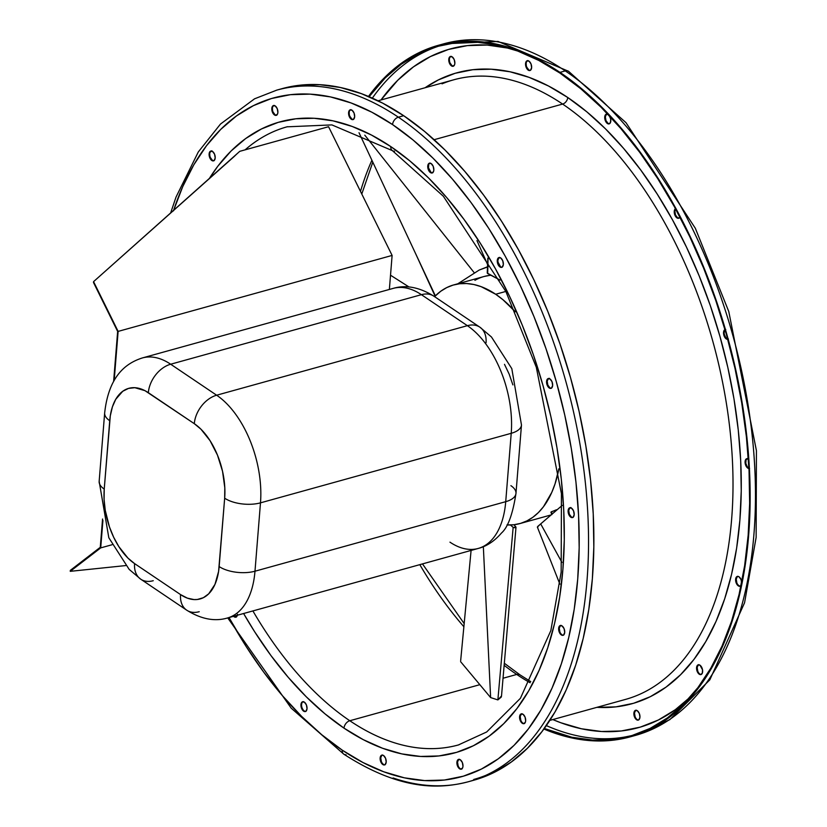 <?xml version="1.0" encoding="UTF-8"?>
<svg xmlns="http://www.w3.org/2000/svg" width="827" height="827" viewBox="0 0 827 827"><rect width="100%" height="100%" fill="white"/><g stroke="black" fill="none" stroke-linecap="round" stroke-linejoin="round"><path stroke-width="1.24" d="M505.845 291.435L495.683 294.257A123.833 69.251 74.5 0 1 515.335 311.81L502.888 299.674L495.683 294.257L505.845 291.435M550.213 515.18A123.833 69.251 -105.5 0 0 551.144 514.911L519.925 523.574A123.833 69.251 74.5 0 1 506.982 524.938M506.961 524.938L513.898 524.742L520.565 523.388L526.913 520.896L532.877 517.268L538.398 512.554L543.411 506.806L551.774 492.396L555.041 483.878L558.866 468.795A123.833 69.251 74.5 0 1 519.925 523.574M551.092 512.006L556.478 509.752M556.674 509.794L551.33 511.799L552.219 513.981L551.33 511.799L550.958 512.171M499.953 266.956A5.076 2.843 74.5 0 1 497.306 261.777A5.076 2.843 74.5 0 1 498.96 257.548A5.076 2.843 74.5 0 1 500.686 257.931L498.433 257.807L497.285 260.402L497.916 264.195L499.953 266.956L501.141 267.4L502.206 267.09L503.354 264.495L502.723 260.701L500.686 257.931A5.076 2.843 74.5 0 1 503.333 263.12A5.076 2.843 74.5 0 1 501.679 267.348A5.076 2.843 74.5 0 1 499.953 266.956L500.562 266.79L499.953 266.956M499.281 257.497A5.076 2.843 -105.5 0 0 497.947 261.88A5.076 2.843 -105.5 0 0 500.562 266.79L497.988 262.118L497.895 260.236L499.043 257.642M675.618 208.952A5.076 2.843 -105.5 0 0 675.049 213.49A5.076 2.843 -105.5 0 0 677.54 217.718L676.931 217.883A5.076 2.843 74.5 0 1 674.336 213.139A5.076 2.843 74.5 0 1 675.473 208.693M549.242 387.966A5.076 2.843 74.5 0 1 546.595 382.777A5.076 2.843 74.5 0 1 548.249 378.549A5.076 2.843 74.5 0 1 549.965 378.942L547.722 378.818L546.575 381.402L547.205 385.196L549.242 387.966L550.431 388.401L551.495 388.09L552.643 385.496L552.012 381.702L549.965 378.942A5.076 2.843 74.5 0 1 552.622 384.121A5.076 2.843 74.5 0 1 550.968 388.349A5.076 2.843 74.5 0 1 549.242 387.966L549.852 387.791L549.242 387.966M548.559 378.497A5.076 2.843 -105.5 0 0 547.236 382.88A5.076 2.843 -105.5 0 0 549.852 387.791L547.815 385.031L547.185 381.237L548.332 378.642L549.386 378.332M725.052 329.777A5.076 2.843 -105.5 0 0 724.297 334.304A5.076 2.843 -105.5 0 0 726.819 338.719L726.22 338.884A5.076 2.843 74.5 0 1 723.594 333.912A5.076 2.843 74.5 0 1 724.99 329.56M570.795 517.175A5.076 2.843 74.5 0 1 568.139 511.985A5.076 2.843 74.5 0 1 569.793 507.768A5.076 2.843 74.5 0 1 571.519 508.15L569.265 508.026L568.118 510.61L568.749 514.404L570.795 517.175L571.984 517.609L573.039 517.299L574.186 514.704L573.556 510.91L571.519 508.15A5.076 2.843 74.5 0 1 574.165 513.329A5.076 2.843 74.5 0 1 572.511 517.557A5.076 2.843 74.5 0 1 570.795 517.175L571.395 516.999L570.795 517.175M570.113 507.706A5.076 2.843 -105.5 0 0 568.78 512.089A5.076 2.843 -105.5 0 0 571.395 516.999L569.358 514.239L568.728 510.445L569.875 507.85L570.94 507.54M747.081 458.634A5.076 2.843 -105.5 0 0 745.758 463.017A5.076 2.843 -105.5 0 0 748.373 467.927L747.763 468.103A5.076 2.843 74.5 0 1 745.117 462.913A5.076 2.843 74.5 0 1 746.771 458.685A5.076 2.843 74.5 0 1 748.373 458.995M561.316 634.919A5.076 2.843 74.5 0 1 558.67 629.74A5.076 2.843 74.5 0 1 560.324 625.512A5.076 2.843 74.5 0 1 562.04 625.894L559.796 625.77L558.649 628.365L560.179 633.792L562.505 635.353L563.569 635.043L564.717 632.448L564.086 628.665L562.04 625.894A5.076 2.843 74.5 0 1 564.696 631.073A5.076 2.843 74.5 0 1 563.042 635.301A5.076 2.843 74.5 0 1 561.316 634.919L561.926 634.754L561.316 634.919M560.634 625.46A5.076 2.843 -105.5 0 0 559.31 629.843A5.076 2.843 -105.5 0 0 561.926 634.754L560.789 633.627M737.612 576.378A5.076 2.843 -105.5 0 0 736.278 580.761A5.076 2.843 -105.5 0 0 738.893 585.671L738.284 585.847A5.076 2.843 74.5 0 1 735.637 580.657A5.076 2.843 74.5 0 1 737.291 576.44A5.076 2.843 74.5 0 1 739.018 576.822L737.829 576.378L735.989 577.711L736.247 583.076L738.284 585.847L740.537 585.971L741.312 584.947M522.261 723.274A5.076 2.843 74.5 0 1 519.614 718.094A5.076 2.843 74.5 0 1 521.268 713.866A5.076 2.843 74.5 0 1 522.995 714.249L520.741 714.125L519.594 716.72L520.224 720.503L522.261 723.274L523.45 723.718L525.29 722.384L525.662 720.813L525.031 717.019L522.995 714.249A5.076 2.843 74.5 0 1 525.641 719.438A5.076 2.843 74.5 0 1 523.987 723.656A5.076 2.843 74.5 0 1 522.261 723.274L522.871 723.108L522.261 723.274M521.589 713.815A5.076 2.843 -105.5 0 0 520.255 718.198A5.076 2.843 -105.5 0 0 522.871 723.108A5.076 2.843 -105.5 0 0 524.287 723.542M699.239 674.201A5.076 2.843 74.5 0 1 696.592 669.022A5.076 2.843 74.5 0 1 698.246 664.794A5.076 2.843 74.5 0 1 699.962 665.177L697.709 665.053L696.561 667.647L698.102 673.075L700.428 674.646L702.268 673.302L702.547 669.849L699.962 665.177A5.076 2.843 74.5 0 1 702.609 670.356A5.076 2.843 74.5 0 1 700.955 674.584A5.076 2.843 74.5 0 1 699.239 674.201L699.849 674.036L699.239 674.201M698.557 664.743A5.076 2.843 -105.5 0 0 697.233 669.126A5.076 2.843 -105.5 0 0 699.849 674.036A5.076 2.843 -105.5 0 0 701.255 674.47M459.585 768.79A5.076 2.843 74.5 0 1 456.928 763.61A5.076 2.843 74.5 0 1 458.582 759.382A5.076 2.843 74.5 0 1 460.308 759.765L458.055 759.641L456.907 762.236L457.538 766.029L459.585 768.79L460.773 769.234L462.613 767.901L462.975 766.329L462.345 762.535L460.308 759.765A5.076 2.843 74.5 0 1 462.955 764.954A5.076 2.843 74.5 0 1 461.301 769.172A5.076 2.843 74.5 0 1 459.585 768.79L460.194 768.624L459.585 768.79M458.902 759.331A5.076 2.843 -105.5 0 0 457.579 763.714A5.076 2.843 -105.5 0 0 460.194 768.624A5.076 2.843 -105.5 0 0 461.6 769.058M636.552 719.717A5.076 2.843 74.5 0 1 633.906 714.538A5.076 2.843 74.5 0 1 635.56 710.31A5.076 2.843 74.5 0 1 637.276 710.693L635.022 710.569L634.247 711.592L633.968 715.045L635.415 718.591L637.741 720.162L638.806 719.841L639.953 717.247L639.323 713.463L637.276 710.693A5.076 2.843 74.5 0 1 639.922 715.872A5.076 2.843 74.5 0 1 638.268 720.1A5.076 2.843 74.5 0 1 636.552 719.717L637.162 719.552L636.552 719.717M635.87 710.259A5.076 2.843 -105.5 0 0 634.547 714.642A5.076 2.843 -105.5 0 0 637.162 719.552A5.076 2.843 -105.5 0 0 638.568 719.986M382.808 764.541A5.076 2.843 74.5 0 1 380.162 759.351A5.076 2.843 74.5 0 1 381.816 755.134A5.076 2.843 74.5 0 1 383.532 755.516L382.343 755.072L380.503 756.405L380.224 759.868L381.671 763.414L383.997 764.975L385.062 764.665L386.209 762.07L385.568 758.287L383.532 755.516A5.076 2.843 74.5 0 1 386.178 760.695A5.076 2.843 74.5 0 1 384.524 764.923A5.076 2.843 74.5 0 1 382.808 764.541L383.418 764.365L382.808 764.541M382.126 755.072A5.076 2.843 -105.5 0 0 380.802 759.465A5.076 2.843 -105.5 0 0 383.418 764.365L382.281 763.249M234.134 616.136A5.076 2.843 -105.5 0 0 234.713 616.622L234.113 616.787A5.076 2.843 74.5 0 1 233.524 616.311M211.805 160.469A5.076 2.843 74.5 0 1 209.148 155.29A5.076 2.843 74.5 0 1 210.802 151.062A5.076 2.843 74.5 0 1 212.529 151.444L210.275 151.32L209.128 153.915L209.758 157.709L211.805 160.469L212.994 160.914L214.048 160.603L215.196 158.009L214.565 154.215L212.529 151.444A5.076 2.843 74.5 0 1 215.175 156.634A5.076 2.843 74.5 0 1 213.521 160.862A5.076 2.843 74.5 0 1 211.805 160.469L212.405 160.304L211.805 160.469M211.123 151.01A5.076 2.843 -105.5 0 0 209.789 155.393A5.076 2.843 -105.5 0 0 212.405 160.304L210.368 157.533M274.481 114.953A5.076 2.843 74.5 0 1 271.835 109.774A5.076 2.843 74.5 0 1 273.489 105.546A5.076 2.843 74.5 0 1 275.215 105.928L272.962 105.804L271.814 108.399L272.445 112.193L274.481 114.953L275.67 115.398L277.51 114.064L277.882 112.493L277.252 108.699L275.215 105.928A5.076 2.843 74.5 0 1 277.862 111.118A5.076 2.843 74.5 0 1 276.208 115.335A5.076 2.843 74.5 0 1 274.481 114.953L275.091 114.788L274.481 114.953M273.799 105.494A5.076 2.843 -105.5 0 0 272.476 109.877A5.076 2.843 -105.5 0 0 275.091 114.788L273.055 112.017M451.459 65.881A5.076 2.843 74.5 0 1 448.803 60.702A5.076 2.843 74.5 0 1 450.457 56.474A5.076 2.843 74.5 0 1 452.183 56.856L449.929 56.732L448.782 59.327L449.412 63.11L450.322 64.754L452.648 66.325L454.488 64.982L454.85 63.41L454.219 59.627L452.183 56.856A5.076 2.843 74.5 0 1 454.829 62.046A5.076 2.843 74.5 0 1 453.175 66.263A5.076 2.843 74.5 0 1 451.459 65.881L452.069 65.715L451.459 65.881M450.777 56.422A5.076 2.843 -105.5 0 0 449.454 60.805A5.076 2.843 -105.5 0 0 452.069 65.715L450.022 62.945M351.258 119.212A5.076 2.843 74.5 0 1 348.612 114.023A5.076 2.843 74.5 0 1 350.266 109.805A5.076 2.843 74.5 0 1 351.982 110.187L349.738 110.063L348.591 112.648L350.121 118.085L352.447 119.646L353.511 119.336L354.659 116.741L354.028 112.958L351.982 110.187A5.076 2.843 74.5 0 1 354.638 115.366A5.076 2.843 74.5 0 1 352.984 119.595A5.076 2.843 74.5 0 1 351.258 119.212L351.868 119.047L351.258 119.212M350.576 109.743A5.076 2.843 -105.5 0 0 349.252 114.136A5.076 2.843 -105.5 0 0 351.868 119.047L349.831 116.276M528.226 70.14A5.076 2.843 74.5 0 1 525.579 64.951A5.076 2.843 74.5 0 1 527.233 60.722A5.076 2.843 74.5 0 1 528.96 61.115L526.706 60.991L525.558 63.576L526.189 67.369L528.226 70.14L529.414 70.574L530.479 70.264L531.627 67.669L530.996 63.875L528.96 61.115A5.076 2.843 74.5 0 1 531.606 66.294A5.076 2.843 74.5 0 1 529.952 70.522A5.076 2.843 74.5 0 1 528.226 70.14L528.835 69.964L528.226 70.14M527.554 60.671A5.076 2.843 -105.5 0 0 526.22 65.054A5.076 2.843 -105.5 0 0 528.835 69.964L526.799 67.204M303.633 711.158A5.076 2.843 74.5 0 1 300.987 705.979A5.076 2.843 74.5 0 1 302.641 701.751A5.076 2.843 74.5 0 1 304.357 702.133L302.103 702.009L300.956 704.604L302.496 710.031L304.822 711.602L305.887 711.292L307.034 708.698L306.393 704.904L304.357 702.133A5.076 2.843 74.5 0 1 307.003 707.323A5.076 2.843 74.5 0 1 305.349 711.551A5.076 2.843 74.5 0 1 303.633 711.158L304.243 710.993L303.633 711.158M302.951 701.699A5.076 2.843 -105.5 0 0 301.628 706.082A5.076 2.843 -105.5 0 0 304.243 710.993A5.076 2.843 -105.5 0 0 305.649 711.427M430.433 172.585A5.076 2.843 74.5 0 1 427.786 167.405A5.076 2.843 74.5 0 1 429.44 163.177A5.076 2.843 74.5 0 1 431.156 163.56L428.913 163.436L427.766 166.031L429.296 171.458L431.622 173.029L433.462 171.696L433.834 170.124L433.203 166.33L431.156 163.56A5.076 2.843 74.5 0 1 433.813 168.749A5.076 2.843 74.5 0 1 432.159 172.967A5.076 2.843 74.5 0 1 430.433 172.585L431.043 172.419L430.433 172.585M429.751 163.126A5.076 2.843 -105.5 0 0 428.427 167.509A5.076 2.843 -105.5 0 0 431.043 172.419L428.469 167.747L428.737 164.294L429.513 163.27M606.729 114.054A5.076 2.843 -105.5 0 0 605.395 118.437A5.076 2.843 -105.5 0 0 608.01 123.347L607.4 123.512A5.076 2.843 74.5 0 1 604.754 118.333A5.076 2.843 74.5 0 1 606.408 114.105A5.076 2.843 74.5 0 1 608.134 114.488L605.881 114.364L604.733 116.958L606.274 122.386L608.589 123.957L610.429 122.613L610.708 119.16L609.261 115.615M369.1 96.707A358.07 200.227 74.5 0 1 438.641 46.023A358.07 200.227 74.5 0 1 559.91 73.055L538.822 60.454L517.702 51.036L496.727 44.896L476.125 42.094L456.08 42.642L436.79 46.56L418.441 53.786L401.209 64.258L385.248 77.883L369.1 96.707M441.308 45.32A358.07 200.227 -105.5 0 0 372.336 98.124A358.07 200.227 74.5 0 1 417.614 55.595A358.07 200.227 74.5 0 1 441.318 45.32M509.99 48.411A352.157 196.929 -105.5 0 0 380.999 99.974L397.756 80.26L413.448 66.863L430.402 56.567L448.451 49.455L467.42 45.609L487.134 45.061L509.99 48.411M549.852 720.389L625.553 699.394A321.486 179.769 -105.5 0 0 730.21 432.066A321.486 179.769 -105.5 0 0 562.618 104.068A5.903 4.094 124 0 0 567.767 97.514L548.487 85.998L529.166 77.387L510.001 71.773L491.155 69.199L472.827 69.706L455.191 73.283L438.413 79.899L425.099 87.745A327.389 183.077 74.5 0 1 567.767 97.514A5.903 4.094 -56 0 1 562.618 104.068A321.486 179.769 -105.5 0 0 442.021 83.837M649.216 689.47A321.486 179.769 -105.5 0 0 727.398 409.923A321.486 179.769 -105.5 0 0 562.618 104.068L434.134 139.701L562.618 104.068A321.486 179.769 -105.5 0 0 453.744 79.805L378.032 100.791M236.233 615.557A358.07 200.227 -105.5 0 0 236.76 616.528L236.233 615.557M303.002 709.731A358.07 200.227 -105.5 0 0 304.129 710.91L303.013 709.731M468.371 781.732A358.825 200.651 -105.5 0 0 495.011 770.599A358.825 200.651 -105.5 0 0 582.28 458.572A358.825 200.651 -105.5 0 0 398.366 117.186A6.668 4.621 124 0 0 392.556 124.588A352.157 196.929 74.5 0 1 577.711 579.148A352.157 196.929 74.5 0 1 342.233 750.141A6.668 4.621 124 0 0 343.815 754.172C402.149 791.842 441.463 788.772 468.609 781.67L473.933 780.192A358.825 200.651 -105.5 0 0 590.747 481.81A358.825 200.651 -105.5 0 0 403.69 115.708L398.366 117.186A358.825 200.651 74.5 0 1 585.413 483.288A358.825 200.651 74.5 0 1 468.609 781.67A358.825 200.651 74.5 0 1 393.094 777.969M459.006 744.786A320.721 179.345 74.5 0 1 349.8 720.741A6.668 4.621 124 0 0 344.001 728.142A327.389 183.077 -105.5 0 0 562.918 569.172A327.389 183.077 -105.5 0 0 390.789 146.586A6.668 4.621 124 0 0 392.37 150.628A6.668 4.621 -56 0 1 390.789 146.586A327.389 183.077 -105.5 0 0 209.148 178.797L217.821 166.217L231.095 151L245.681 138.543L261.446 128.971L278.223 122.365L295.859 118.788L314.188 118.282L333.023 120.845L352.199 126.459L371.509 135.07L390.789 146.586L409.841 160.903L428.489 177.888L446.539 197.374L463.833 219.165L480.198 243.055L495.476 268.827L509.515 296.211L522.199 324.959L533.384 354.793L542.967 385.413L550.865 416.539L556.984 447.862L561.295 479.091L563.725 509.918L564.272 540.041L562.918 569.172L559.683 597.042L554.597 623.372L547.712 647.903L539.08 670.418L528.804 690.679L516.968 708.512L503.695 723.718L489.108 736.175L473.354 745.758L456.566 752.363L438.93 755.94L420.602 756.447L401.767 753.883L382.591 748.27L363.28 739.658L344.001 728.142A6.668 4.621 -56 0 1 349.8 720.741A320.721 179.345 74.5 0 1 252.897 610.936A320.721 179.345 74.5 0 0 349.8 720.741L479.846 684.673L349.8 720.741A320.721 179.345 74.5 0 0 458.427 744.941L486.69 731.967L520.41 698.308L550.823 630.66L561.171 572.108L561.43 493.657L536.299 367.25L505.917 291.59L443.365 196.268L392.391 150.638L331.896 124.908L287.021 126.82A320.721 179.345 74.5 0 0 245.092 149.863A320.721 179.345 74.5 0 1 279.206 129.343A320.721 179.345 74.5 0 1 287.507 126.696M504.139 665.311A320.721 179.345 -105.5 0 0 516.73 674.45L503.033 678.243L516.73 674.45A6.668 4.621 -56 0 1 519.997 674.853A6.668 4.621 124 0 0 516.73 674.45A320.721 179.345 -105.5 0 0 530.128 682.751M371.912 160.262A320.721 179.345 -105.5 0 0 360.489 191.388A320.721 179.345 -105.5 0 1 371.912 160.262M419.816 564.645A320.721 179.345 -105.5 0 0 463.926 626.794A320.721 179.345 -105.5 0 1 419.816 564.645M328.557 126.717L239.768 151.331L328.557 126.717L392.112 255.429L328.557 126.717M441.111 44.586A358.825 200.651 74.5 0 1 565.286 70.905A6.668 4.621 -56 0 1 568.562 71.308A6.668 4.621 124 0 0 565.286 70.905A358.825 200.651 74.5 0 1 749.2 412.28A358.825 200.651 74.5 0 1 661.941 724.307A358.825 200.651 74.5 0 1 632.862 736.082A358.825 200.651 -105.5 0 0 635.539 735.379A358.825 200.651 -105.5 0 0 752.343 436.997A358.825 200.651 -105.5 0 0 565.286 70.905L559.962 72.373A358.825 200.651 74.5 0 1 747.019 438.475A358.825 200.651 74.5 0 1 630.205 736.857A358.825 200.651 74.5 0 1 543.897 729.032L550.978 731.833L571.995 737.984L592.639 740.796L612.724 740.237L632.055 736.319L650.446 729.083L667.72 718.58L683.712 704.924L698.257 688.25L711.23 668.712L722.498 646.507L731.947 621.832L739.503 594.944L745.075 566.082L748.621 535.545L750.099 503.612L749.5 470.594L746.833 436.811L742.119 402.584L735.399 368.253L726.747 334.139L716.244 300.573L703.984 267.876L690.09 236.367L674.698 206.347L657.951 178.115L640.015 151.92L621.067 128.04L601.281 106.683L580.843 88.076L559.962 72.373L565.286 70.905A358.825 200.651 -105.5 0 0 443.758 43.821L438.434 45.289A358.825 200.651 74.5 0 1 559.962 72.373L538.832 59.751L517.661 50.313L496.655 44.162L476.001 41.35L455.915 41.908L436.584 45.826L418.193 53.062L400.919 63.565L384.937 77.221L368.48 96.449A358.825 200.651 74.5 0 1 438.434 45.289M544.29 728.484L571.912 737.25L592.514 740.051L612.559 739.503L631.849 735.585L650.208 728.36L667.441 717.888L683.391 704.263L697.905 687.619L710.848 668.123L722.095 645.959L731.533 621.346L739.059 594.51L744.631 565.709L748.166 535.234L749.644 503.374L749.045 470.429L746.388 436.718L741.674 402.563L734.976 368.304L726.344 334.263L715.862 300.759L703.622 268.134L689.759 236.698L674.398 206.74L657.692 178.56L639.798 152.426L620.881 128.599L601.136 107.293L580.75 88.716L559.91 73.055A358.07 200.227 74.5 0 1 746.564 438.372A358.07 200.227 74.5 0 1 630.009 736.123A358.07 200.227 74.5 0 1 544.29 728.484M678.729 218.152L677.54 217.718L675.494 214.948L674.863 211.154L676.01 208.569M728.008 339.163L725.692 337.592L724.245 334.046L724.152 332.165L725.3 329.57M749.562 468.371L747.236 466.8L745.789 463.254L746.068 459.802L747.908 458.468M741.085 585.382A5.076 2.843 74.5 0 1 740.01 586.229A5.076 2.843 74.5 0 1 738.284 585.847L738.893 585.671L737.767 584.544M736.857 582.911L736.226 579.117L737.374 576.522M697.802 671.266L697.171 667.472L698.319 664.887M635.126 716.782L634.485 712.988L635.632 710.403M449.485 61.043L449.392 59.151M449.764 57.58L450.539 56.567M453.258 66.15L452.069 65.715A5.076 2.843 -105.5 0 0 453.475 66.15M526.261 65.292L526.168 63.41M530.024 70.409L528.835 69.964A5.076 2.843 -105.5 0 0 530.252 70.409M609.199 123.781L608.01 123.347L605.974 120.577L605.343 116.783L606.491 114.198M394.582 151.207A6.668 4.621 -56 0 1 392.37 150.628M243.603 613.51A327.389 183.077 -105.5 0 0 344.001 728.142L324.949 713.815L306.31 696.83L288.251 677.354L270.956 655.563L254.592 631.663L243.603 613.51M346.048 754.751A6.668 4.621 -56 0 1 343.815 754.172A6.668 4.621 -56 0 1 342.233 750.141L321.734 734.727L301.679 716.461L282.265 695.507L263.658 672.072L246.064 646.363L229.027 617.552A352.157 196.929 74.5 0 0 342.233 750.141L362.97 762.525L383.749 771.787L404.362 777.825L424.633 780.585L444.347 780.037L463.316 776.191L481.366 769.089L498.319 758.783L514.012 745.385L528.288 729.021L541.013 709.845L552.074 688.043L561.347 663.833L568.759 637.441L574.238 609.127L577.711 579.148L579.169 547.805L578.58 515.407L575.964 482.244L571.333 448.658L564.738 414.968L556.251 381.485L545.934 348.539L533.911 316.452L520.276 285.532L505.163 256.07L488.736 228.355L471.132 202.656L452.524 179.211L433.11 158.257L413.055 139.99L392.556 124.588A6.668 4.621 -56 0 1 398.366 117.186A358.825 200.651 -105.5 0 0 276.6 90.174M173.443 210.885L182.715 186.675L193.776 164.883L206.502 145.707L220.788 129.343L236.47 115.945L253.424 105.639L271.473 98.527L290.442 94.681L310.156 94.133L330.428 96.893L351.051 102.941L371.83 112.193L392.556 124.588A352.157 196.929 74.5 0 0 173.587 210.44M232.976 615.66L235.302 617.231L237.132 615.898L237.504 614.327M475.783 779.654L494.184 772.418L511.448 761.915L527.44 748.259L541.985 731.585L554.958 712.047L566.226 689.842L575.675 665.166L583.231 638.279L588.803 609.416L592.349 578.879L593.827 546.947L593.238 513.929L590.561 480.146L585.847 445.918L579.138 411.588L570.475 377.474L559.972 343.908L547.712 311.21L533.818 279.702L518.426 249.682L501.689 221.45L483.754 195.255L464.795 171.375L445.009 150.018L424.571 131.41L403.69 115.708A358.825 200.651 -105.5 0 0 282.162 88.623L276.838 90.102A358.825 200.651 74.5 0 1 398.366 117.186L403.69 115.708L382.56 103.086L361.389 93.647L340.383 87.497L319.729 84.685L299.643 85.243L282.09 88.644M473.737 779.458A358.07 200.227 -105.5 0 0 485.769 775.375M501.751 267.235L500.562 266.79A5.076 2.843 -105.5 0 0 501.979 267.224M551.04 388.235L549.852 387.791A5.076 2.843 -105.5 0 0 551.258 388.235M572.584 517.444L571.395 516.999A5.076 2.843 -105.5 0 0 572.811 517.444M559.889 631.983L559.259 628.189L560.396 625.605M520.834 720.338L520.204 716.554L521.351 713.959M458.148 765.854L457.517 762.07L458.665 759.475M381.381 761.605L380.74 757.811L381.888 755.216M235.902 617.056L234.713 616.622A5.076 2.843 -105.5 0 0 236.129 617.056M213.593 160.748L212.405 160.304A5.076 2.843 -105.5 0 0 213.821 160.738M209.831 155.631L209.738 153.75M210.11 152.178L211.95 150.845M276.28 115.232L275.091 114.788A5.076 2.843 -105.5 0 0 276.507 115.222M272.517 110.115L272.424 108.234M272.796 106.662L273.572 105.639M353.057 119.481L351.868 119.047A5.076 2.843 -105.5 0 0 353.274 119.481M349.283 114.364L349.201 112.482M305.432 711.437L304.243 710.993M303.106 709.866L302.196 708.222M301.566 704.439L301.938 702.867M432.232 172.853L431.043 172.419A5.076 2.843 -105.5 0 0 432.449 172.853M567.767 97.514A327.389 183.077 74.5 0 1 740.723 461.383A327.389 183.077 74.5 0 1 596.918 707.333L615.908 706.868L633.544 703.291L650.322 696.685L666.076 687.103L680.662 674.646L693.946 659.429L705.772 641.607L716.058 621.346L724.679 598.831L731.575 574.3L736.661 547.97L739.886 520.1L741.24 490.969L740.703 460.846L738.263 430.019L733.962 398.79L727.832 367.467L719.935 336.341L710.352 305.711L699.166 275.887L686.493 247.139L672.444 219.744L657.165 193.983L640.801 170.093L623.517 148.291L605.457 128.816L586.819 111.831L567.767 97.514M689.945 697.326L675.287 709.711L658.333 720.017L640.284 727.119L621.315 730.965L601.601 731.513L581.34 728.752L560.716 722.715L552.808 719.562A352.157 196.929 -105.5 0 0 689.945 697.326M675.401 208.735L674.253 211.33L675.793 216.757L678.119 218.328L679.959 216.994M725.755 329.425L724.69 329.735L723.542 332.33L724.173 336.124L726.22 338.884L728.463 339.008M748.487 459.068L746.233 458.944L745.086 461.538L746.626 466.976L748.952 468.537A5.076 2.843 74.5 0 1 747.763 468.103L748.373 467.927A5.076 2.843 -105.5 0 0 748.931 468.227M741.685 583.376L741.054 579.582L739.018 576.822A5.076 2.843 74.5 0 1 741.695 582.384M632.655 735.348A358.07 200.227 74.5 0 1 546.337 725.599A358.07 200.227 -105.5 0 0 632.655 735.348M609.365 115.749A5.076 2.843 74.5 0 1 610.822 120.701A5.076 2.843 74.5 0 1 609.127 123.895A5.076 2.843 74.5 0 1 607.4 123.512L608.01 123.347A5.076 2.843 -105.5 0 0 609.427 123.781M237.359 615.247A5.076 2.843 74.5 0 1 235.829 617.169A5.076 2.843 74.5 0 1 234.113 616.787L234.713 616.622M383.418 764.365A5.076 2.843 -105.5 0 0 384.824 764.81M738.893 585.671A5.076 2.843 -105.5 0 0 740.31 586.116M561.926 634.754A5.076 2.843 -105.5 0 0 563.332 635.188M727.75 339.308A5.076 2.843 74.5 0 1 726.22 338.884L726.819 338.719A5.076 2.843 -105.5 0 0 727.698 339.111M679.939 217.036A5.076 2.843 74.5 0 1 678.647 218.266A5.076 2.843 74.5 0 1 676.931 217.883L677.54 217.718A5.076 2.843 -105.5 0 0 678.946 218.152M234.237 156.468A320.721 179.345 74.5 0 1 239.768 151.331L93.565 281.645L118.127 331.4L392.112 255.429L118.127 331.4L114.178 380.523L118.127 331.4L93.565 281.645L93.492 282.503L93.565 281.645L234.237 156.468M460.618 661.672L490.628 697.585L497.875 699.911L501.255 697.089L501.513 695.972L497.875 699.911L513.153 527.378L510.455 524.99L513.153 527.378L497.875 699.911L490.628 697.585L483.34 546.688L490.628 697.585L460.618 661.672M515.872 526.954L513.97 524.731L515.996 527.212L515.138 527.791L513.153 527.378L515.996 527.254L501.513 695.972M559.869 584.151L537.354 527.057L540.693 523.894L561.947 562.432L540.693 523.894L562.226 505.369L537.767 526.427L537.798 527.233M487.248 273.075L500.087 280.105L487.692 273.572L488.044 258.448L487.248 273.044L487.837 258.096M462.128 282.586A3.163 0.538 157.8 0 0 458.685 283.537M487.506 266.78L479.195 270.057L474.502 273.065L364.79 135.152L474.502 273.065L457.827 283.775L479.195 270.057L488.168 266.728M461.962 282.565L458.592 283.578M435.364 295.839L359.011 132.702L435.364 295.839M474.915 280.332A123.833 69.251 74.5 0 1 490.887 275.257A123.833 69.251 -105.5 0 0 484.033 276.507L453.744 284.901A123.833 69.251 74.5 0 1 495.683 294.257L481.087 286.638L473.84 284.519L466.707 283.547L459.781 283.733L453.103 285.088L446.756 287.589L440.801 291.207L434.578 296.635A123.833 69.251 74.5 0 1 453.744 284.901M142.43 357.926A83.393 46.632 74.5 0 1 170.672 364.221L421.408 294.681A83.393 46.632 -105.5 0 0 393.166 288.396L142.43 357.926C125.549 363.26 108.668 376.368 104.657 412.983L99.157 481.345A25.658 11.65 4.6 0 0 104.233 489.088L104.088 499.539L105.277 510.476L109.443 526.892L113.65 537.219L118.819 546.585L127.937 558.08L134.584 563.601L180.555 594.592L187.367 598.138L194.066 599.585L197.302 599.492L203.37 597.694L208.714 593.817L214.958 584.41L218.586 571.478L224.665 498.195L224.799 487.744L222.535 471.287L217.48 455.129L210.068 440.688L200.951 429.203L194.304 423.682L144.942 390.654L134.832 387.698L128.485 388.421L122.747 391.274L115.749 399.296L112.42 406.832L110.301 415.805L104.233 489.088A25.658 11.65 -175.4 0 1 99.168 481.283M199.224 611.701A25.658 17.801 -56 0 1 186.716 610.181C201.199 619.165 214.782 621.77 227.466 617.986L478.202 548.456A83.393 46.632 -105.5 0 0 505.721 501.679L254.985 571.209L260.484 502.847A83.393 46.632 -105.5 0 0 216.643 395.213L170.672 364.221L421.408 294.681L467.379 325.673L216.643 395.213A83.393 46.632 74.5 0 1 260.484 502.847L511.22 433.307A83.393 46.632 -105.5 0 0 467.379 325.673L216.643 395.213A25.658 17.801 124 0 0 194.304 423.682A57.735 32.284 74.5 0 1 224.665 498.195L219.155 566.557A25.658 11.65 4.6 0 0 254.985 571.209L260.484 502.847L511.22 433.307L505.721 501.679L254.985 571.209A83.393 46.632 74.5 0 1 227.466 617.986A83.393 46.632 74.5 0 1 227.435 617.996M512.885 384.896L509.215 374.238L504.501 364.335M479.97 327.244A25.658 17.801 124 0 0 467.379 325.673A83.393 46.632 74.5 0 1 511.22 433.307L505.721 501.679A25.658 11.65 4.6 0 0 515.976 493.399L521.475 425.037A25.658 11.65 -175.4 0 1 521.475 425.037L511.81 368.635L491.476 337.002L479.887 327.192L433.917 296.2A25.658 17.801 124 0 0 421.408 294.681L467.379 325.673A25.658 17.801 -56 0 1 479.887 327.192A25.658 17.801 -56 0 1 486.049 342.781M521.475 425.037A25.658 11.65 -175.4 0 1 511.22 433.307A25.658 11.65 4.6 0 0 521.475 425.099M392.722 288.52A83.393 46.632 74.5 0 1 421.408 294.681A25.658 17.801 -56 0 1 433.999 296.252M510.9 485.666A25.658 11.65 -175.4 0 1 515.965 493.471A25.658 11.65 -175.4 0 1 505.721 501.679A83.393 46.632 74.5 0 1 478.657 548.332A83.393 46.632 74.5 0 1 449.96 542.161M260.484 502.847A25.658 11.65 -175.4 0 1 224.665 498.195A25.658 11.65 4.6 0 0 260.484 502.847M227.911 617.862A83.393 46.632 -105.5 0 0 254.985 571.209A25.658 11.65 -175.4 0 1 219.155 566.557A57.735 32.284 74.5 0 1 180.555 594.592A25.658 17.801 124 0 0 186.633 610.13M153.253 580.709A25.658 17.801 -56 0 1 140.662 579.138A25.658 17.801 -56 0 1 134.584 563.601A25.658 17.801 124 0 0 140.745 579.189L186.716 610.181A25.658 17.801 -56 0 1 180.555 594.592L134.584 563.601A57.735 32.284 74.5 0 1 104.233 489.088L109.733 420.716A57.735 32.284 74.5 0 1 148.343 392.691L194.304 423.682A25.658 17.801 -56 0 1 216.643 395.213L170.672 364.221A25.658 17.801 124 0 0 148.343 392.691A25.658 17.801 -56 0 1 170.672 364.221A83.393 46.632 -105.5 0 0 141.975 358.05M104.667 412.911A25.658 11.65 4.6 0 0 109.733 420.716A25.658 11.65 -175.4 0 1 104.657 412.983M117.651 331.431L93.492 282.503L117.651 331.431L113.619 381.505L117.651 331.431M100.274 547.309L102.558 519.005L100.274 547.309L70.336 570.361L100.274 547.309M70.254 571.333L125.704 565.575L70.254 571.333L70.336 570.361L70.254 571.333L100.708 547.887L112.048 544.745L100.708 547.887L70.254 571.333M389.372 289.44L392.112 255.429L389.372 289.44M102.92 520.431L100.708 547.887L102.92 520.431M498.96 257.548L499.57 257.383M548.249 378.549L548.859 378.384M569.793 507.768L570.403 507.592M746.771 458.685L747.381 458.52M560.324 625.512L560.933 625.346M737.291 576.44L737.901 576.264M521.268 713.866L521.878 713.701M698.246 664.794L698.846 664.629M458.582 759.382L459.192 759.217M635.56 710.31L636.17 710.145M381.816 755.134L382.425 754.958M210.802 151.062L211.412 150.896M273.489 105.546L274.099 105.38M450.457 56.474L451.066 56.308M350.266 109.805L350.875 109.629M527.233 60.722L527.843 60.557M302.641 701.751L303.251 701.585M429.44 163.177L430.05 163.012M606.408 114.105L607.018 113.94M504.315 663.254L519.976 674.842L530.748 681.624M630.205 736.857L635.539 735.379L669.88 719.614L709.835 679.825L744.569 602.759L756.136 537.405L756.426 450.653L728.783 311.552L695.342 228.283L626.008 122.696L568.542 71.298L498.061 41.453L443.758 43.821M464.216 623.661L422.494 563.911M361.781 193.994L372.801 162.154M343.836 754.193L291.238 708.201L227.756 617.914M170.589 213.108L176.048 197.033L198.294 151.961L220.499 124.04L254.551 98.816L276.838 90.102M432.159 172.967L432.769 172.802M305.349 711.551L305.959 711.375M352.984 119.595L353.584 119.429M276.208 115.335L276.818 115.17M213.521 160.862L214.131 160.686M235.829 617.169L236.439 617.004M384.524 764.923L385.134 764.758M461.301 769.172L461.911 769.007M523.987 723.656L524.597 723.491M563.042 635.301L563.642 635.136M572.511 517.557L573.121 517.392M550.968 388.349L551.578 388.173M501.679 267.348L502.289 267.173M471.09 550.431L460.66 660.711M551.867 514.611L550.937 512.295M435.085 296.118L415.547 253.486M487.589 264.516L476.962 240.616M409.014 286.969L390.52 275.215M433.917 296.2C419.434 287.217 405.85 284.612 393.166 288.396M515.976 493.399C512.761 514.177 507.923 527.388 501.462 533.043C494.515 541.096 486.772 546.233 478.202 548.456M140.745 579.189L129.157 569.379L108.823 537.746L99.157 481.355M484.033 276.507L490.711 275.164"/></g></svg>
